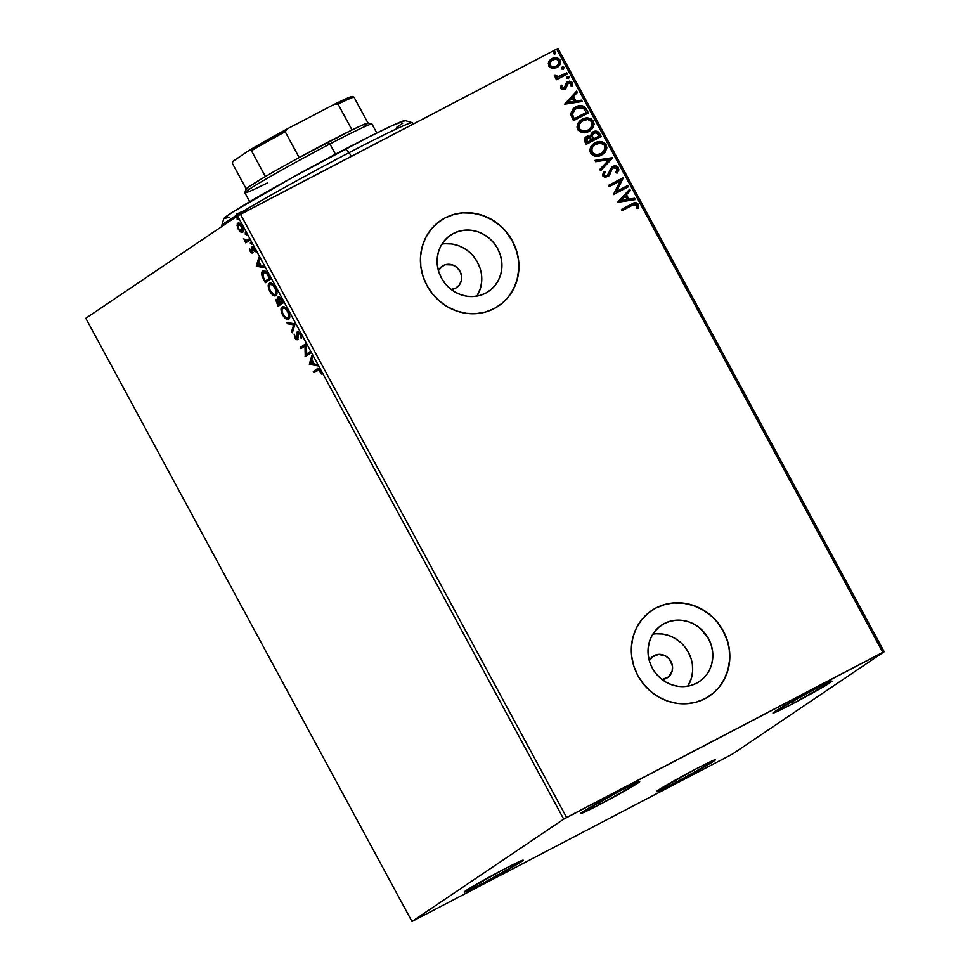 <?xml version="1.0" encoding="UTF-8"?>
<svg xmlns="http://www.w3.org/2000/svg" width="970" height="970" viewBox="0 0 970 970"><rect width="100%" height="100%" fill="white"/><g stroke="black" fill="none" stroke-linecap="round" stroke-linejoin="round"><path stroke-width="1.45" d="M792.514 703.82L792.102 701.359L792.514 703.82L775.782 712.101L772.993 713.071L774.703 711.604L812.436 690.373A33.538 1.261 -28.4 0 1 831.933 681.11A33.538 1.261 -28.4 0 1 792.514 703.82A33.538 1.261 -28.4 0 1 772.969 712.998A33.538 1.261 -28.4 0 1 812.436 690.373L829.156 682.08L831.945 681.122L830.247 682.589L792.514 703.82M600.224 804.263L599.812 801.802L600.224 804.263L583.503 812.545L580.715 813.515L582.412 812.048L620.145 790.817A33.538 1.261 -28.4 0 1 639.642 781.553A33.538 1.261 -28.4 0 1 600.224 804.263A33.538 1.261 -28.4 0 1 580.678 813.43A33.538 1.261 -28.4 0 1 620.145 790.817L636.878 782.523L639.654 781.565L637.957 783.032L600.224 804.263M483.727 882.845L483.315 880.384L483.727 882.845L467.007 891.139L464.218 892.109L465.915 890.63L503.648 869.411A33.538 1.261 -28.4 0 1 523.145 860.147A33.538 1.261 -28.4 0 1 483.727 882.845A33.538 1.261 -28.4 0 1 464.181 892.024A33.538 1.261 -28.4 0 1 503.648 869.411L520.369 861.117L523.157 860.147L521.46 861.615L483.727 882.845M676.005 782.402L675.605 779.941L676.005 782.402L659.285 790.695L656.496 791.665L658.206 790.198L695.939 768.967A33.538 1.261 -28.4 0 1 715.436 759.704A33.538 1.261 -28.4 0 1 676.005 782.402A33.538 1.261 -28.4 0 1 656.472 791.581A33.538 1.261 -28.4 0 1 695.939 768.967L712.659 760.674L715.448 759.704L713.75 761.183L676.005 782.402M438.379 270.484A12.901 12.04 -124 0 1 442.138 266.229A12.901 12.04 -124 0 1 443.229 265.586L441.132 266.992L445.424 264.713L452.578 264.968L456.882 267.429L460.035 271.345L461.575 276.111L461.247 280.997L459.101 285.265L455.488 288.26A12.901 12.04 -124 0 1 451.22 289.509M453.39 233.479L447.897 237.177L453.39 233.479L459.186 231.187L465.382 230.12L471.735 230.339L478.004 231.83L483.945 234.522L489.329 238.329L493.96 243.094L497.646 248.635L500.253 254.734L501.684 261.173L501.866 267.684L500.823 274.037L498.568 279.966L495.197 285.265L490.844 289.727L485.667 293.158A33.95 31.695 -124 0 1 442.296 279.542A33.95 31.695 -124 0 1 450.541 235.177A33.95 31.695 -124 0 1 453.39 233.479A33.95 31.695 -124 0 1 496.761 247.083A33.95 31.695 -124 0 1 488.516 291.461A33.95 31.695 -124 0 1 485.667 293.158L479.871 295.45L473.675 296.505L467.322 296.286L461.053 294.807L455.112 292.103L449.728 288.308L445.097 283.543L441.411 278.002L438.804 271.903L437.373 265.465L437.179 258.954L438.234 252.6L440.489 246.659L443.86 241.36L448.213 236.91L453.39 233.479M664.292 623.528L658.8 627.238L664.292 623.528L670.088 621.236L676.284 620.182L682.637 620.4L688.894 621.879L694.847 624.583L700.231 628.378L708.549 638.684L711.155 644.783L712.574 651.222L712.768 657.745L711.725 664.086L709.47 670.028L706.099 675.326L701.734 679.776L696.569 683.219A33.95 31.695 -124 0 1 653.198 669.603A33.95 31.695 -124 0 1 661.443 625.226A33.95 31.695 -124 0 1 664.292 623.528A33.95 31.695 -124 0 1 707.663 637.144A33.95 31.695 -124 0 1 699.418 681.51A33.95 31.695 -124 0 1 696.569 683.219L690.773 685.511L684.577 686.566L678.224 686.348L671.955 684.856L666.014 682.165L660.631 678.357L655.999 673.592L652.313 668.063L649.706 661.952L648.275 655.514L648.081 649.003L649.136 642.649L651.391 636.72L654.762 631.421L659.115 626.972L664.292 623.528M709.24 696.169A51.592 48.173 56 0 0 709.288 696.145A51.592 48.173 56 0 0 721.813 628.705A51.592 48.173 56 0 0 655.902 608.02L656.059 607.911A51.592 48.173 -124 0 1 721.971 628.609A51.592 48.173 -124 0 1 709.434 696.036A51.592 48.173 -124 0 1 705.105 698.618L712.974 693.392L719.594 686.627L724.711 678.576L728.143 669.555L729.731 659.903L729.44 649.997L727.27 640.224L723.317 630.949L717.703 622.522L710.67 615.295L702.486 609.512L693.453 605.413L683.935 603.158L674.271 602.819L664.862 604.431L656.059 607.911L648.19 613.137L641.57 619.903L636.453 627.954L633.022 636.975L631.434 646.626L631.725 656.532L633.883 666.305L637.848 675.593L643.462 684.008L650.494 691.246L658.678 697.03L667.712 701.116L677.23 703.383L686.881 703.711L696.302 702.11L705.105 698.618A51.592 48.173 -124 0 1 639.194 677.933A51.592 48.173 -124 0 1 651.731 610.494A51.592 48.173 -124 0 1 656.059 607.911L655.902 608.02A51.592 48.173 56 0 0 651.573 610.603A51.592 48.173 56 0 0 651.537 610.627M498.337 306.12A51.592 48.173 56 0 0 498.386 306.096A51.592 48.173 56 0 0 510.911 238.656A51.592 48.173 56 0 0 445 217.959L445.157 217.862A51.592 48.173 -124 0 1 511.069 238.547A51.592 48.173 -124 0 1 498.531 305.986A51.592 48.173 -124 0 1 494.203 308.569L502.072 303.343L508.692 296.577L513.809 288.526L517.24 279.505L518.829 269.854L518.538 259.948L516.38 250.175L512.415 240.899L506.801 232.473L499.768 225.234L491.584 219.462L482.551 215.364L473.033 213.097L463.381 212.769L453.96 214.37L445.157 217.862L437.288 223.088L430.668 229.854L425.551 237.905L422.12 246.926L420.531 256.577L420.822 266.483L422.993 276.256L426.945 285.532L432.559 293.958L439.592 301.197L447.776 306.969L456.809 311.067L466.327 313.322L475.991 313.662L485.4 312.049L494.203 308.569A51.592 48.173 -124 0 1 428.291 287.872A51.592 48.173 -124 0 1 440.829 220.445A51.592 48.173 -124 0 1 445.157 217.862L445 217.959A51.592 48.173 56 0 0 440.671 220.542A51.592 48.173 56 0 0 440.635 220.566M649.282 660.534A12.901 12.04 -124 0 1 653.04 656.29A12.901 12.04 -124 0 1 654.12 655.635A12.901 12.04 -124 0 1 670.597 660.812A12.901 12.04 -124 0 1 667.469 677.678A12.901 12.04 -124 0 1 666.39 678.321A12.901 12.04 -124 0 1 662.122 679.57M649.221 660.655L654.12 655.635L652.034 657.054L658.678 654.374L665.735 656.035L669.543 659.297L672.477 666.16L672.149 671.046L668.354 677.011L661.831 679.594M411.971 921.5L85.809 318.281L237.553 215.898L563.716 819.129L411.971 921.5L732.447 754.102L884.191 651.719L558.029 48.5L556.659 49.094L882.821 652.325L566.625 817.492L240.463 214.273L556.659 49.094L237.553 215.898L85.809 318.281L411.971 921.5L732.447 754.102L884.191 651.719L563.716 819.129L411.971 921.5M237.941 225.319L237.056 225.355L238.196 229.078L241.785 232.4L243.361 230.799L242.257 226.337L239.166 223.136L237.238 223.997L237.941 228.581L240.026 231.49L241.481 231.49L240.827 231.005M249.666 240.233L249.011 239.008L245.871 240.596L243.506 238.559L245.665 241.263L245.749 242.876L249.666 240.233L249.011 239.008L246.247 240.621L243.506 238.559L245.665 241.263L245.749 242.876L249.666 240.233M250.248 251.388L251.557 252.927L252.685 252.891L252.855 248.199L255.255 251.739L253 247.18L251.557 247.58L251.86 251.812L249.532 248.647L250.151 251.194L252.539 253.012L252.588 248.259L255.255 251.739L254.431 248.866L251.909 247.059L251.86 251.812L249.532 248.647L250.248 251.388M268.69 275.419L265.319 271.224L263.585 270.788L262.142 271.77L261.997 275.868L265.319 282.719L270.691 279.105L268.69 275.419C266.204 271.309 264.24 269.866 262.785 271.103C261.585 271.661 261.379 273.431 262.167 276.414L265.319 282.719L270.691 279.105L268.69 275.419M283.446 302.713L280.754 298.032L278.851 296.662L277.723 297.632L278.172 300.251L276.583 299.39L275.819 300.082L278.087 306.326L283.446 302.713L281.736 299.536L278.184 296.82L278.172 300.251L276.22 299.536L278.087 306.326L283.446 302.713M295.001 324.077L286.781 322.404L287.496 323.737L293.655 324.853L291.667 331.461L292.394 332.783L294.892 323.871L286.781 322.404L287.496 323.737L293.655 324.853L291.667 331.461L292.394 332.783L295.001 324.077M309.976 351.758L305.974 354.45L305.683 343.816L300.312 347.442L300.979 348.666L304.98 345.963L305.259 356.596L310.63 352.983L309.976 351.758L305.974 354.45L305.683 343.816L300.312 347.442L300.979 348.666L304.98 345.963L305.259 356.596L310.63 352.983L309.976 351.758M317.529 370.273L320.415 370.722L319.821 371.025L320.791 371.558L320.185 371.886L321.373 374.068L320.367 370.649C318.778 368.406 317.626 367.86 316.923 369.012L313.298 371.449L314.147 371.013L314.765 372.14L314.147 371.013L313.298 371.449L313.953 372.674L318.427 369.849L321.373 374.068L320.488 370.879L318.56 368.612L313.298 371.449L313.953 372.674L319.627 369.461M309.442 364.332L317.566 365.799L316.838 364.478L314.244 364.005L311.831 359.543L312.667 356.754L311.952 355.42L309.442 364.332L310.194 363.677L309.442 364.332L317.566 365.799L316.838 364.478L314.244 364.005L311.831 359.543L312.667 356.754L311.952 355.42L309.333 364.126L310.194 363.677L312.413 356.281L310.303 363.883L309.442 364.332M297.972 332.904L300.664 334.213L300.53 337.608L301.391 337.16L300.53 337.608L301.343 338.409L300.591 334.056L297.935 331.546L296.832 332.625L297.002 338.566L295.559 337.596L294.152 334.104L295.11 338.142L296.481 339.645L297.875 339.585L298.178 332.831L299.948 334.274L301.343 338.409L300.591 334.056L297.317 331.679L297.002 338.566L295.462 337.427L294.152 334.104L294.904 337.778L297.681 339.767L297.669 333.668L298.893 332.431L298.081 332.855M288.708 319.154L289.751 316.438L288.381 311.503L285.568 307.781L282.343 306.823L281.021 309.685L282.415 314.68L285.677 318.718L288.708 319.154C290.272 318.184 290.103 315.517 288.199 311.152C285.616 307.248 283.579 305.853 282.088 306.969C280.5 307.926 280.669 310.618 282.609 315.044C285.192 318.912 287.229 320.282 288.708 319.154L288.526 319.275M275.953 295.547L276.983 292.831L275.625 287.896L272.8 284.174L269.575 283.216L268.266 286.077L269.842 291.436L272.922 295.11L275.953 295.547C277.505 294.577 277.335 291.909 275.431 287.544C272.849 283.64 270.812 282.246 269.32 283.361C267.732 284.319 267.902 287.011 269.842 291.436C272.437 295.304 274.462 296.674 275.953 295.547L275.759 295.668M256.407 266.241L264.519 267.708L263.804 266.374L261.197 265.901L258.796 261.451L259.633 258.65L258.905 257.329L256.407 266.241L257.147 265.586L256.407 266.241L264.519 267.708L263.804 266.374L261.197 265.901L258.796 261.451L259.633 258.65L258.905 257.329L256.298 266.035L257.147 265.586L259.378 258.178L257.256 265.792L256.407 266.241M251.375 244.355L250.284 242.318L251.375 244.355M246.319 234.995L245.216 232.958L246.319 234.995M238.062 219.729L236.959 217.692L238.062 219.729M551.045 59.17L548.814 61.765L548.802 65.996L553.567 68.409L557.386 67.233L560.029 64.481L560.539 61.171L559.435 59.121L556.356 57.703L553.07 58.103L550.184 59.885L548.317 63.305L548.984 66.324L551.324 68.094L557.689 67.039M567.401 74.023L566.747 72.811L558.368 76.678L556.622 76.557L555.822 75.345L554.319 75.939L555.325 77.297L557.423 77.673L555.81 78.509L556.477 79.734L567.401 74.023L566.747 72.811L559.217 76.497L554.343 75.369L554.476 76.484L557.423 77.673L555.81 78.509L556.477 79.734L567.401 74.023M567.111 82.074L563.958 88.137L562.03 87.979L564.261 87.93L561.848 87.724L562.467 85.36L561.133 85.13L560.854 88.294L561.666 89.179L563.922 89.519L565.789 88.585L567.571 83.711L568.772 82.729L570.918 83.287L570.772 85.724L572.167 85.894L572.494 85.13L572.106 82.329L569.535 81.177L566.262 82.959L564.261 87.93L562.333 87.773L562.467 85.36L561.133 85.13L560.854 88.294L565.449 88.84M586.426 109.21L583.831 106.288L580.86 105.597L577.198 106.324L573.149 108.785L570.651 113.842L573.464 120.704L588.414 112.896L586.426 109.21C583.588 105.257 580.072 104.505 575.853 106.942L574.458 107.767L570.663 114.242L573.464 120.704L588.414 112.896L586.426 109.21M586.013 136.928L586.741 136.479C584.401 137.728 583.819 139.595 585.019 142.069L586.232 144.324L601.182 136.503L597.896 131.665L595.725 131.144L592.9 131.969L591.227 133.605L590.73 136.309L587.687 136.091L584.91 138.067L584.376 140.456L586.232 144.324L601.182 136.503L599.472 133.326C597.762 131.035 595.677 130.526 593.203 131.799L590.73 136.309L586.159 136.831M612.737 157.88L594.925 160.402L595.641 161.723L609.075 159.662L599.812 169.447L600.539 170.781L612.628 157.673L594.925 160.402L595.641 161.723L609.075 159.662L599.812 169.447L600.539 170.781L612.737 157.88M627.699 185.549L616.58 191.369L623.407 177.619L608.457 185.428L609.111 186.652L620.266 180.82L613.404 194.582L628.366 186.773L627.699 185.549L628.039 186.943L627.699 185.549L616.58 191.369L623.407 177.619L608.457 185.428L609.111 186.652L620.266 180.82L613.404 194.582L628.366 186.773L627.699 185.549M632.052 205.47L636.114 204.488L636.987 205.591L636.756 208.21L638.248 208.235L638.345 204.331L636.926 202.972L635.023 202.754L621.443 209.447L622.097 210.66L632.052 205.47L636.829 205.143L636.756 208.21L638.248 208.235L638.345 204.331C636.259 202.318 633.992 202.257 631.543 204.173L621.443 209.447L622.097 210.66L632.052 205.47M617.587 202.318L635.302 199.602L634.574 198.268L628.899 199.141L626.487 194.679L630.403 190.544L629.688 189.211L617.587 202.318L635.302 199.602L634.574 198.268L628.899 199.141L626.487 194.679L630.403 190.544L629.688 189.211L617.587 202.318M613.04 167.943L611.791 169.107L613.343 167.737L617.078 168.635L615.938 172.417L617.223 173.024L618.569 167.737L616.653 166.149L613.44 166.185L610.469 168.683L608.505 174.224L607.099 175.703L604.565 175.424L604.128 174.248L605.11 171.957L603.667 171.484L602.564 175.315L605.134 177.425L609.378 175.618L611.876 169.277L613.816 167.531L616.956 168.428L617.296 169.677L615.938 172.417L617.223 173.024L618.909 169.908L618.254 167.943L616.92 173.23L618.411 170.805L618.569 167.737C616.92 165.761 614.956 165.349 612.7 166.5L612.167 166.828M601.691 155.03L605.183 152.169L606.88 147.925L606.177 144.833L603.946 142.541L600.939 141.62L596.404 142.238L592.512 144.591L590.645 147.028L589.772 150.665L590.948 153.83L594.234 156.012L598.066 156.231L602.855 154.339L606.177 144.833C602.964 141.208 599.254 140.553 595.022 142.857L593.798 143.584L590.512 153.139C593.749 156.716 597.471 157.346 601.691 155.03M588.935 131.423L592.428 128.561L594.125 124.318L593.41 121.226L591.191 118.934L588.184 118.013L583.649 118.631L579.745 120.983L577.877 123.42L577.017 127.058L578.181 130.222L581.466 132.405L585.298 132.623L590.099 130.732L593.41 121.226C590.209 117.6 586.486 116.946 582.255 119.249L581.042 119.977L577.744 129.531C580.981 133.108 584.716 133.739 588.935 131.423M564.552 104.226L582.255 101.498L581.539 100.177L575.865 101.05L573.452 96.588L577.368 92.453L576.641 91.119L564.552 104.226L582.255 101.498L581.539 100.177L575.865 101.05L573.452 96.588L577.368 92.453L576.641 91.119L564.552 104.226M568.432 78.449L569.135 76.775L567.026 76.618L569.135 76.775L567.026 76.618L566.638 78.073L568.432 78.449L569.038 76.63L567.123 76.533L566.795 78.291L568.638 78.327M561.945 67.269L561.582 68.712L563.376 69.088L563.922 67.197L562.503 66.954L561.46 68.215L561.933 69.1L563.57 68.967M555.119 53.823L555.822 52.15L553.712 51.992L555.822 52.15L553.712 51.992L553.324 53.447L555.119 53.823L555.725 52.004L553.809 51.907L553.482 53.665L555.325 53.702M508.535 296.674L513.651 288.623L517.083 279.602L518.683 269.951L518.392 260.057M516.222 250.272L512.257 240.996L506.655 232.582M499.623 225.343L491.426 219.559L482.405 215.461L472.875 213.206L463.224 212.879M453.814 214.479L445 217.959M719.437 686.736L724.554 678.685L727.985 669.664L729.586 660.012L729.294 650.106M727.124 640.333L723.159 631.046L717.557 622.631M710.525 615.392L702.328 609.609L693.307 605.522L683.777 603.255L674.126 602.928M664.717 604.528L655.902 608.02M692.41 664.826L692.604 671.349L691.549 677.703L687.875 686.166A33.95 31.695 56 0 0 686.53 649.257A33.95 31.695 56 0 0 652.81 634.186M690.979 658.4L688.373 652.289L684.687 646.747M680.055 641.995L674.671 638.187L668.73 635.495L662.462 634.004L656.108 633.786M481.508 274.777L481.702 281.3L480.647 287.641L476.973 296.105A33.95 31.695 56 0 0 475.627 259.196A33.95 31.695 56 0 0 441.908 244.137M480.077 268.338L477.47 262.239L473.784 256.698M469.153 251.933L463.769 248.138L457.828 245.434L451.559 243.955L445.206 243.737M438.319 270.594L443.229 265.586A12.901 12.04 -124 0 1 459.707 270.763A12.901 12.04 -124 0 1 456.567 287.617A12.901 12.04 -124 0 1 455.488 288.26L450.929 289.533M563.716 819.129L237.553 215.898L240.463 214.273L566.625 817.492L563.716 819.129M882.821 652.325L556.659 49.094L558.029 48.5L884.191 651.719L882.821 652.325M621.467 209.484L631.24 204.379C633.689 202.463 635.956 202.524 638.042 204.537L637.945 208.441L637.92 204.331L634.719 202.96L621.467 209.484M629.421 189.502L630.403 190.544L626.183 194.885L628.596 199.347L634.574 198.268L634.913 199.65L634.271 198.474L628.596 199.347L626.183 194.885L630.1 190.75L629.421 189.502M620.836 200.547L627.093 199.42L620.836 200.547L625.238 196.001L620.836 200.547L625.238 196.001L627.093 199.42L620.836 200.547M608.481 185.464L623.407 177.619L616.265 191.575L627.396 185.755L616.265 191.575L623.104 177.825L608.481 185.464M610.797 172.175L612.094 168.901L610.797 172.175M604.807 172.163L604.031 175.291L605.11 171.957L603.51 171.738L605.11 171.957L603.667 171.484L602.794 175.873L608.372 176.564M612.009 166.937L607.099 175.703L604.031 175.291L607.293 175.582M612.7 166.5L612.397 166.707C614.653 165.567 616.605 165.979 618.254 167.943L615.538 166.161L611.73 167.131M606.796 175.91L604.14 175.473L604.577 172.514M608.093 176.746L612.676 168.174M611.027 170.696L611.367 169.883M594.998 160.547L612.628 157.673L594.998 160.547M593.652 143.681L594.719 143.063C598.939 140.759 602.661 141.414 605.874 145.039L602.709 154.436M602.685 154.46L606.298 149.647M606.565 148.325L605.438 144.348L602.176 142.141L597.568 142.008L593.397 143.851M595.374 144.287C591.918 146.009 590.694 148.749 591.712 152.496L592.015 152.29C591.009 148.543 592.221 145.803 595.677 144.081C599.084 142.202 602.079 142.736 604.674 145.682C605.68 149.38 604.468 152.096 601.024 153.818L595.956 155.042L591.87 152.775L591.567 148.289L594.84 144.591M591.263 151.272L591.179 150.641M594.525 144.785L600.454 143.063L604.322 145.124L604.977 149.38L601.024 153.818C597.641 155.685 594.634 155.176 592.015 152.29L591.712 152.496C594.331 155.382 597.338 155.891 600.721 154.024L601.837 153.345M601.679 153.454L596.259 154.836L592.173 152.569L591.87 148.083L595.677 144.081M586.741 136.479L590.427 136.515L588.39 136.115L585.747 137.109M592.476 132.259L592.888 132.005C595.374 130.732 597.459 131.241 599.157 133.545L600.854 136.673L597.581 131.871L593.203 131.799M596.308 131.423L594.537 131.435M592.791 138.577L591.87 135.521L593.555 133.229L591.918 136.54L592.791 138.577M598.684 136.297L593.119 139.195L591.918 136.54L593.858 133.023C595.75 132.175 597.217 132.732 598.235 134.684L598.987 136.091L593.119 139.195L598.684 136.297M586.11 141.232L585.795 139.268L587.129 137.898L586.11 141.232L586.801 142.505L586.11 141.232M591.591 139.995L586.801 142.505L587.432 137.691L591.894 139.789L586.801 142.505L591.591 139.995M586.874 138.043L589.808 137.388L591.894 139.789L587.105 142.299L586.001 139.559L587.432 137.691M593.313 133.375L596.392 132.769L598.987 136.091L593.434 138.989L592.173 135.315L593.858 133.023M580.884 120.074L581.951 119.455C586.183 117.152 589.893 117.806 593.106 121.432L589.942 130.829L593.531 126.039M593.798 124.718L592.67 120.741L589.408 118.534L584.801 118.401L580.642 120.244M588.996 129.786L583.188 131.435L579.296 129.434L578.423 127.034L578.799 124.681L582.073 120.971M578.496 127.664L578.423 127.034M582.606 120.68C579.151 122.402 577.938 125.142 578.944 128.889L579.248 128.683C578.241 124.936 579.466 122.196 582.909 120.474C586.329 118.595 589.323 119.128 591.906 122.075C592.912 125.773 591.7 128.489 588.269 130.21L589.069 129.737M581.757 121.177L587.687 119.455L591.554 121.517L592.209 125.76L588.269 130.21C584.874 132.065 581.867 131.568 579.248 128.683L578.944 128.889C581.563 131.774 584.57 132.284 587.953 130.416L582.497 131.059L579.248 128.683L579.102 124.475L582.909 120.474M588.911 129.847L588.269 130.21M574.301 107.864L575.537 107.149C579.757 104.711 583.285 105.463 586.122 109.416L584.183 106.93L581.309 105.851L577.599 106.276L573.561 108.397M581.309 105.851L580.557 105.815M574.034 118.898L572.118 114.363L573.234 110.725L576.507 108.155L583.37 108.094L586.219 112.484L574.034 118.898L585.916 112.69L574.034 118.898L573.9 117.891L574.034 118.898M573.9 117.891L572.118 114.363L573.9 117.891L572.421 114.157L575.404 108.822L572.118 114.363L574.179 109.804L579.393 107.173L583.71 108.422L586.219 112.484L574.337 118.692L573.9 117.891M576.374 91.398L577.368 92.453L573.149 96.794L575.562 101.256L581.539 100.177L581.867 101.559L581.236 100.383L575.562 101.256L573.149 96.794L577.053 92.659L576.374 91.398M567.802 102.444L574.046 101.329L567.802 102.444L572.203 97.909L567.802 102.444L572.203 97.909L574.046 101.329L567.802 102.444M565.098 87.118L564.261 87.93M567.741 81.686L571.985 82.814L567.256 81.965M567.899 83.238L567.256 83.917L568.456 82.874L571.015 83.444L570.772 85.724L572.167 85.894L572.288 82.608L571.863 86.1L571.803 82.535L568.602 81.468M567.571 83.711L567.147 85.59L568.456 82.874M564.976 89.119L566.456 87.858L566.844 85.796L566.456 87.858L564.673 89.337M565.098 89.082L566.419 87.543L567.256 83.917M572.348 84.499L572.276 83.638M567.996 81.638L567.001 82.135M568.335 78.522L568.832 76.982L568.129 78.655M555.834 78.546L557.423 77.673L555.834 78.546M554.319 75.563L558.914 76.703L566.747 72.811L567.074 74.193L566.432 73.017L558.053 76.897L554.319 75.563M562.273 67.051L563.764 67.621L562.066 67.172M563.376 69.088L564.067 67.415L563.073 69.294M563.279 69.161L563.606 67.403L561.763 67.379M552.063 58.552L551.76 58.758C554.84 57.109 557.52 57.618 559.799 60.285L560.114 60.079C557.823 57.412 555.143 56.903 552.063 58.552L551.202 59.061M556.901 67.5C560.029 65.911 561.096 63.438 560.114 60.079L559.799 60.285C560.781 63.644 559.714 66.118 556.598 67.706M557.083 67.439L560.09 63.85M558.393 66.445L559.12 65.62M560.078 63.862L560.054 60.819L557.883 58.406M558.223 58.6L554.488 57.897L550.766 59.352M557.289 65.548L553.737 67.172L550.366 66.215L549.687 62.977L551.712 60.395M552.427 59.97C550.075 61.134 549.214 62.977 549.832 65.499L550.135 65.293C549.517 62.771 550.39 60.928 552.73 59.764C555.01 58.503 557.022 58.843 558.768 60.783C559.435 63.292 558.599 65.123 556.259 66.275L556.768 65.972M551.906 60.273L555.931 59.073L558.538 60.419L558.635 64.056L556.259 66.275C553.967 67.548 551.918 67.221 550.135 65.293L549.832 65.499C551.615 67.427 553.652 67.754 555.943 66.481L552.063 66.797L550.038 65.099L550.342 62.007L552.73 59.764M555.022 53.896L555.507 52.356L554.816 54.029M625.238 196.001L627.093 199.42L621.139 200.341L625.238 196.001M572.203 97.909L574.046 101.329L568.105 102.238L572.203 97.909M319.566 369.437L318.596 369.691M317.202 365.132L310.303 363.883L317.202 365.132M310.691 363.362L312.146 360.125L311.564 360.44L313.407 363.847L314.001 363.544L310.691 363.362L311.564 360.44L313.407 363.847L310.691 363.362M306.071 356.063L305.126 356.342L305.974 355.893L305.829 345.514L304.98 345.963L305.829 345.514L306.071 356.063M301.779 348.121L301.173 346.993L300.312 347.442L305.732 343.913L301.173 346.993L301.779 348.121M306.835 354.001L310.024 351.855L306.835 354.001M299.512 332.48L298.517 333.219M297.972 339.451L296.662 338.627M298.117 337.681L297.002 338.566L298.154 336.905M298.008 336.99L297.293 337.354L298.008 336.99M297.741 335.111L297.014 335.487L297.741 335.111M297.681 333.534L297.899 331.546M297.96 331.461L297.705 333.801M296.662 338.615L298.02 339.451M292.782 331.485L291.667 331.461L292.528 331.012L294.504 324.404L287.496 323.737L287.993 322.622L294.504 324.404L292.782 331.485M288.939 318.972L285.895 317.772M281.918 309.866L282.719 306.69L281.979 310.376M285.726 317.614L289.036 318.948M287.399 318.766L288.429 319.021M282.161 307.502L281.943 308.278M283.81 307.623L285.713 307.878M289.751 315.335L288.708 317.602M282.743 308.181L284.853 308.327L287.666 311.564L288.26 311.249L287.666 311.564L288.89 315.783L288.054 317.942L288.902 317.493L286.271 317.966L283.458 315.189L281.93 310.982L282.743 308.181C283.943 307.272 285.58 308.399 287.666 311.564C289.181 315.044 289.302 317.178 288.054 317.942C286.865 318.839 285.216 317.736 283.131 314.62C281.615 311.103 281.482 308.957 282.743 308.181L283.604 307.745M285.653 307.854L283.761 307.648M288.611 317.651L289.727 315.893M288.054 317.942L288.745 317.59M278.887 305.792L278.244 304.592L278.887 305.792M278.123 300.203L277.008 300.688L279.942 302.652L277.978 304.738L280.548 303.137L277.978 304.738L276.899 300.748L279.7 303.574L280.548 303.137L277.978 304.738L276.62 301.84L276.789 299.39M278.608 298.336L278.766 296.662M278.839 296.553L278.657 298.566M276.85 299.306L276.717 301.318M282.84 301.585L280.245 303.21L278.851 298.045L282.076 300.154L281.482 300.47L282.234 301.864L282.828 301.561L280.245 303.21L282.84 301.585M277.747 300.3L279.214 300.918M276.644 301.064L277.82 300.263M278.923 300.615L278.232 300.215M279.7 297.596L278.923 297.996M279.433 297.996L282.234 301.864L280.245 303.21L278.548 299.281L279.445 297.996M276.171 295.365L273.128 294.165M276.983 291.727L276.329 293.74L274.377 294.589L270.363 291.012C268.848 287.496 268.714 285.35 269.975 284.574C271.176 283.664 272.812 284.792 274.91 287.957C276.414 291.436 276.535 293.57 275.286 294.334C274.098 295.232 272.461 294.128 270.363 291.012L269.139 287.12L269.951 283.082M272.958 294.007L276.28 295.341M270.181 282.913L269.211 286.768M269.393 283.895L269.175 284.671M271.26 283.931L272.946 284.271M269.151 286.283L270.181 284.465L272.424 284.938L274.91 287.957L275.492 287.641L274.91 287.957L276.123 292.176L275.286 294.334L276.959 292.273M269.975 284.574L270.836 284.137M272.885 284.246L270.994 284.04M266.119 282.185L265.477 280.985L266.119 282.185M262.821 276.074L262.167 276.414L262.821 276.074M262.567 274.049L263.44 270.812M263.464 270.788L262.712 274.898M264.446 271.782L266.41 272.036M263.452 272.315L267.502 273.431L266.859 273.77L268.763 276.935L269.345 276.632L269.478 278.257L265.21 281.13L262.749 275.832L263.452 272.315L266.859 273.77L269.478 278.257L270.06 277.941L266.059 280.682L270.072 277.978L265.21 281.13L266.059 280.682L265.21 281.13L263.028 276.717L263.452 272.315L264.301 271.879M266.326 271.976L264.495 271.758M264.167 267.041L257.256 265.792L264.167 267.041M257.644 265.271L259.111 262.033L258.529 262.337L260.372 265.756L260.954 265.453L257.644 265.271L258.529 262.337L260.372 265.756L257.644 265.271M251.545 250.539L252.709 251.363L251.86 251.812L252.915 250.83M252.782 250.89L252.054 251.278L252.782 250.89M252.455 249.448L251.8 249.775L252.455 249.448M252.661 249.338L252.37 247.423L251.521 247.859L252.758 246.61M255.183 250.939L254.516 251.278L255.183 250.939M253.667 247.75L252.588 248.259L253.716 247.762M253.388 252.564L251.109 250.939M251.521 251.606L252.964 252.685M252.503 246.913L252.527 248.805M252.236 243.906L250.381 243.64L251.242 243.191L251.133 241.869M250.975 242.318L251.521 243.603M246.101 240.608L246.55 242.33L245.944 241.203L245.083 241.651L246.113 240.621M247.095 240.172L246.247 240.621M247.168 234.546L245.325 234.279L246.077 232.509M245.907 232.958L246.453 234.243M243.506 231.733L240.621 231.939L242.658 232.182C243.785 231.466 243.652 229.514 242.257 226.337C240.39 223.488 238.911 222.445 237.82 223.233L237.056 225.355L237.917 224.907L238.668 222.785M240.245 230.411L243.106 231.915M238.499 222.93L237.989 225.707M243.385 229.575L242.718 230.593M239.335 223.997L238.644 224.361L242.282 226.398L242.003 230.957L242.852 230.52L241.857 231.042L240.111 230.557L238.305 227.962L238.474 224.446L241.772 226.665L242.003 230.957L238.681 228.762L238.474 224.446L239.432 223.949M242.645 230.617L243.373 229.672M242.003 230.957L242.742 230.581M238.923 219.281L237.068 219.014L237.82 217.244M237.662 217.692L238.208 218.977M413.05 124.111L412.323 122.778A108.349 4.062 151.6 0 0 349.2 152.605L351.261 156.4L349.2 152.605L345.223 149.101A103.196 3.868 151.6 0 0 223.779 218.699L221.694 225.683A108.349 4.062 -28.4 0 1 349.2 152.605A108.349 4.062 151.6 0 0 221.706 225.852L221.997 226.398M222.773 225.877A108.349 4.062 -28.4 0 1 221.694 225.683M229.053 217.413L223.888 218.505L232.521 212.175L292.576 177.389L368.709 137.037L392.474 125.469L405.254 120.62M402.611 123.323L396.609 127.385M241.591 211.775L236.644 214.091M349.2 152.605A108.349 4.062 -28.4 0 1 412.189 122.681L405.205 120.607A103.196 3.868 151.6 0 0 345.223 149.101L349.2 152.605M376.796 132.999L371.971 124.087A72.241 2.704 151.6 0 0 329.897 143.972L327.896 142.214A69.658 2.607 151.6 0 0 299.172 157.577L352.025 129.968A69.658 2.607 -28.4 0 1 367.957 122.996A69.658 2.607 151.6 0 0 352.025 129.968A69.658 2.607 151.6 0 0 327.896 142.214L329.897 143.972A72.241 2.704 -28.4 0 1 371.886 124.027L368.394 122.984A69.658 2.607 151.6 0 0 367.957 122.996L364.89 126.039M267.417 182.93A72.241 2.704 -28.4 0 1 244.889 192.69A72.241 2.704 -28.4 0 1 329.897 143.972L335.45 154.23L329.897 143.972A72.241 2.704 151.6 0 0 244.889 192.8L249.702 201.712M246.453 189.356L249.52 186.313L265.404 176.564A69.658 2.607 151.6 0 0 245.931 189.198L244.889 192.69M299.172 157.577A69.658 2.607 151.6 0 0 265.404 176.564A69.658 2.607 -28.4 0 1 299.172 157.577L285.192 131.714L287.387 128.828L334.383 104.275L338.045 104.105L352.025 129.968L338.045 104.105A69.658 2.607 -28.4 0 1 353.977 97.145L352.195 96.491A68.106 2.546 151.6 0 0 334.383 104.275L350.352 96.976L353.977 97.145A69.658 2.607 151.6 0 0 338.045 104.105L334.383 104.275L287.387 128.828A68.106 2.546 151.6 0 0 249.642 150.059L251.436 150.714L265.404 176.564L251.436 150.714A69.658 2.607 -28.4 0 1 285.192 131.714A69.658 2.607 151.6 0 0 251.436 150.714L249.642 150.059L287.387 128.828L285.192 131.714L299.172 157.577M367.957 122.996L353.977 97.145L367.957 122.996M246.174 188.847L232.473 163.506L232.788 161.432L249.642 150.059L232.788 161.432L232.473 163.506L246.174 188.847M297.002 338.566L297.851 338.118M278.887 298.02L279.748 297.572M246.95 240.354L247.811 239.905"/></g></svg>
